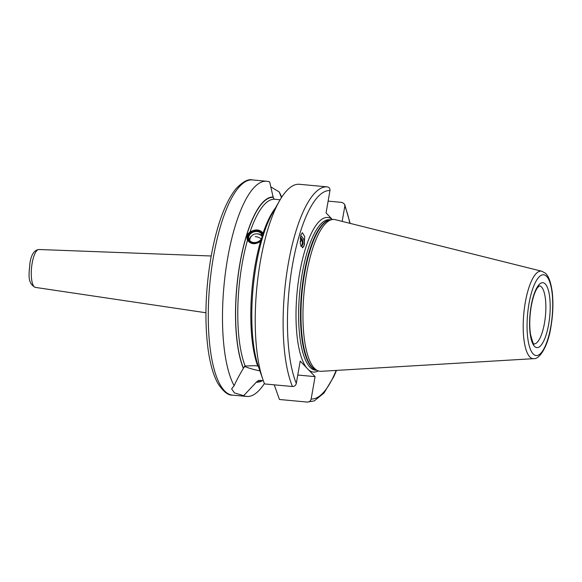 <?xml version="1.0" encoding="UTF-8"?>
<svg xmlns="http://www.w3.org/2000/svg" width="582" height="582" viewBox="0 0 582 582"><rect width="100%" height="100%" fill="white"/><g stroke="black" fill="none" stroke-linecap="round" stroke-linejoin="round"><path stroke-width="0.87" d="M336.491 370.399L333.952 376.372L323.992 393.039L314.287 400.896L307.318 402.075C309.318 402.067 310.606 401.034 311.166 398.983L315.066 376.634L308.62 369.883A77.617 23.6 95.3 0 0 318.274 370.909M328.124 201.125L342.165 202.427L344.631 204.246L344.828 206.123L342.165 221.393M332.337 219.523A77.617 23.6 -84.7 0 0 299.686 272.929A77.617 23.6 95.3 0 0 306.656 367.831L300.21 361.08L296.303 383.429C295.743 385.488 294.463 386.513 292.462 386.521L264.577 383.931A108.063 32.854 -84.7 0 1 262.94 379.66A108.063 32.854 -84.7 0 1 279.564 200.732A108.063 32.854 -84.7 0 1 299.417 184.29L327.302 186.88C329.237 187.251 330.125 188.488 329.965 190.576L326.065 212.925L332.366 219.523M300.814 235.128L302.364 232.684L304.706 236.59L304.182 245.284L302.633 247.728L300.29 243.829L300.814 235.128M315.066 376.634L297.773 375.026M307.318 402.075L279.44 399.485L274.224 384.826M244.396 366.362A27.616 6.722 -170.1 0 0 259.892 370.88M263.304 380.679L258.692 380.308M258.83 380.315L256.655 381.857L243.669 395.68L234.422 392.886L231.636 388.885L234.146 385.721C236.001 381.436 239.071 375.637 243.356 368.319L245.153 366.005L254.923 365.692L258.241 366.114M306.656 367.831L308.62 369.883M280.095 199.822L274.268 199.204L273.191 197.363L269.706 182.006A108.063 32.854 95.3 0 0 266.68 181.249A108.063 32.854 95.3 0 0 227.613 258.423A108.063 32.854 95.3 0 0 234.146 385.721M261.936 239.675L260.518 241.421C255.112 244.833 250.777 244.433 247.495 240.213L246.79 234.837L250.056 231.963C255.585 228.937 259.921 229.337 263.071 233.171L263.53 234.466M247.234 239.624A8.577 6.708 161.7 0 1 247.321 236.459A8.577 6.708 161.7 0 1 255.243 230.399A8.577 6.708 161.7 0 1 263.471 234.175M263.064 235.936A7.893 6.169 -18.3 0 0 256.349 230.45A7.893 6.169 -18.3 0 0 247.837 236.117A7.893 6.169 -18.3 0 0 252.501 243.007A7.893 6.169 -18.3 0 0 262.155 238.947M270.695 186.829L279.222 191.965L281.47 197.582M262.94 379.66L258.415 366.616A92.945 28.256 -84.7 0 1 272.711 212.721L279.564 200.732M318.078 370.836L315.968 370.021A75.624 22.996 95.3 0 1 304.546 273.889A75.624 22.996 -84.7 0 1 329.907 219.974L332.126 219.56A76.242 23.178 -84.7 0 0 306.561 273.918A76.242 23.178 95.3 0 0 318.078 370.836A76.242 23.178 95.3 0 0 321.104 371.316L533.665 358.665C539.761 359.48 548.179 345.664 550.928 326.858C552.98 314.702 553.431 303.229 552.274 292.44C550.616 279.673 547.567 274.9 545.101 272.987L541.784 271.234A43.956 13.364 95.3 0 0 525.277 302.516A43.956 13.364 95.3 0 0 533.665 358.665M332.126 219.56A76.242 23.178 -84.7 0 1 335.196 219.647L541.784 271.234M243.669 395.68A108.063 32.854 95.3 0 0 246.688 396.444A108.063 32.854 95.3 0 0 264.403 383.516M281.71 197.211A108.063 32.854 95.3 0 0 279.222 191.965M256.597 382.178A92.945 28.256 95.3 0 0 262.475 380.613M273.249 197.043A92.945 28.256 95.3 0 0 239.915 263.442A92.945 28.256 95.3 0 0 243.356 368.319M248.507 236.176A7.188 5.624 -18.3 0 0 253.541 242.57A7.188 5.624 -18.3 0 0 262.14 237.441A7.188 5.624 161.7 0 0 257.113 231.047A7.188 5.624 161.7 0 0 248.507 236.176M248.9 236.408A6.846 5.354 -18.3 0 0 248.892 239.166A6.846 5.354 -18.3 0 0 255.382 242.476A6.846 5.354 -18.3 0 0 261.885 237.616A6.846 5.354 161.7 0 0 261.893 234.859A6.846 5.354 161.7 0 0 255.403 231.549A6.846 5.354 161.7 0 0 248.9 236.408M249.452 240.271A6.846 5.354 -18.3 0 1 249.671 238.744A6.846 5.354 161.7 0 1 252.064 235.514M257.171 233.826A6.846 5.354 161.7 0 1 262.104 236.088M249.809 240.715A6.548 5.122 161.7 0 1 249.853 239.42A6.548 5.122 161.7 0 1 249.991 238.867M249.853 239.42A6.86 6.86 0 0 1 261.274 235.637A6.548 5.122 161.7 0 1 262.082 236.648M300.668 235.666A7.035 4.903 -111.9 0 1 304.182 245.284A7.035 4.903 68.1 0 1 302.356 247.794M300.334 237.274A5.143 3.594 -111.9 0 1 303.055 242.33A5.143 3.594 -111.9 0 1 300.945 246.368M300.668 245.597L302.204 245.073L302.385 240.512L300.167 238.671M302.385 240.512L300.079 241.435M311.166 398.983A104.629 31.814 95.3 0 0 336.163 370.421M349.833 223.306A104.629 31.814 95.3 0 0 344.828 206.123M329.965 190.576A104.629 31.814 95.3 0 0 292.419 265.319A104.629 31.814 95.3 0 0 296.303 383.429M263.071 233.171A90.908 27.638 -84.7 0 1 275.322 208.152M274.268 199.204A90.908 27.638 95.3 0 0 250.056 231.963M247.495 240.213A90.908 27.638 95.3 0 0 245.153 366.005M257.695 365.954A90.908 27.638 -84.7 0 1 260.518 241.421M292.462 386.521A108.063 32.854 -84.7 0 1 288.236 264.053A108.063 32.854 -84.7 0 1 327.302 186.88M316.673 370.298L315.531 370.188A75.558 22.974 95.3 0 1 302.189 273.685A75.558 22.974 -84.7 0 1 329.507 219.727L330.656 219.836M330.416 219.88A75.558 22.974 -84.7 0 0 304.059 273.86A75.558 22.974 95.3 0 0 316.448 370.21M550.805 326.575A40.558 12.331 95.3 0 0 546.651 276.399A40.558 12.331 95.3 0 0 528.98 303.731A40.558 12.331 95.3 0 0 533.127 353.907A40.558 12.331 95.3 0 0 550.805 326.575M548.659 324.327A32.592 9.909 95.3 0 0 545.327 284.016A32.592 9.909 95.3 0 0 531.119 305.979A32.592 9.909 95.3 0 0 534.458 346.29A32.592 9.909 95.3 0 0 548.659 324.327M534 343.889A29.158 8.868 95.3 0 0 544.483 323.061A29.158 8.868 95.3 0 0 539.39 285.82M35.437 287.406C26.699 283.048 29.275 273.06 29.886 263.493C31.195 254.618 34.222 249.954 38.958 249.503A19.039 5.791 95.3 0 0 32.17 263.1A19.039 5.791 95.3 0 0 35.437 287.406L205.926 312.76M213.398 257.099A108.063 32.854 95.3 0 0 232.473 395.12C228.086 395.52 223.182 391.541 217.763 383.196C213.398 375.201 210.211 364.201 208.203 350.182C204.442 321.802 205.359 290.898 210.939 257.477C216.635 225.714 224.914 202.878 235.79 188.961C242.658 181.737 248.216 178.725 252.464 179.925A108.063 32.854 95.3 0 0 213.398 257.099M273.191 197.363A92.625 28.162 95.3 0 0 246.79 234.837A92.625 28.162 95.3 0 0 243.407 367.999M256.655 381.857A92.625 28.162 95.3 0 0 261.987 380.57M255.258 236.605A6.86 3.732 17.2 0 1 261.282 238.926M344.631 204.246L350.153 223.386M533.941 343.882L534.021 343.904C533.832 345.461 532.668 342.325 530.529 334.483C529.293 326.051 529.533 316.644 531.25 306.263C532.806 297.846 534.822 291.757 537.295 288.003L539.332 285.82M246.688 396.444L232.473 395.12M266.68 181.249L252.464 179.925M38.958 249.503L211.201 255.993"/></g></svg>
